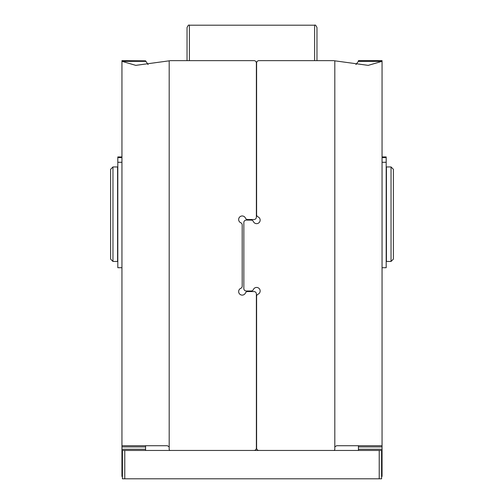 <?xml version="1.0" encoding="UTF-8"?>
<svg xmlns="http://www.w3.org/2000/svg" width="504" height="504" viewBox="0 0 504 504"><rect width="100%" height="100%" fill="white"/><g stroke="black" fill="none" stroke-linecap="round" stroke-linejoin="round"><path stroke-width="0.76" d="M121.943 156.946L117.81 156.946L117.81 267.712L121.943 267.712M254.01 450.45A2.362 2.362 0 0 0 256.372 448.087L256.372 293.933A2.362 2.362 0 0 0 254.01 291.57L247.609 291.57A2.362 2.362 0 0 0 245.442 292.988A3.541 3.541 0 0 1 240.78 294.821A3.541 3.541 0 0 1 240.78 288.326A2.362 2.362 0 0 0 242.197 286.159L242.197 224.929A2.362 2.362 0 0 0 240.78 222.762A3.541 3.541 0 0 1 238.946 218.1A3.541 3.541 0 0 1 245.442 218.1A2.362 2.362 0 0 0 247.609 219.517L254.01 219.517A2.362 2.362 0 0 0 256.372 217.155L256.372 63A2.362 2.362 0 0 0 254.01 60.638L171.297 60.638L187.034 60.638L187.034 27.562C188.03 25.389 188.817 24.601 189.397 25.2L189.397 60.638M382.057 267.712L386.19 267.712L386.19 162.282L382.057 162.282M253.361 289.567A3.541 3.541 0 0 1 258.023 287.734A3.541 3.541 0 0 1 258.023 294.229A2.362 2.362 0 0 0 256.605 296.396L256.605 448.087A2.362 2.362 0 0 0 258.968 450.45M189.397 25.2L314.609 25.2C315.183 24.601 315.97 25.389 316.972 27.562L316.972 60.638L332.703 60.638L258.968 60.638A2.362 2.362 0 0 0 256.605 63L256.605 214.691A2.362 2.362 0 0 0 258.023 216.859A3.541 3.541 0 0 1 259.856 221.521A3.541 3.541 0 0 1 253.361 221.521A2.362 2.362 0 0 0 251.194 220.109L246.21 220.109A2.362 2.362 0 0 0 243.848 222.472L243.848 288.622A2.362 2.362 0 0 0 246.21 290.984L251.194 290.984A2.362 2.362 0 0 0 253.361 289.561M381.585 450.45L381.585 478.8L379.222 478.8L379.222 450.45L382.057 450.45L382.057 453.701L381.585 453.701M122.415 476.438L121.943 476.438L121.943 60.826L145.568 60.826L148.063 64.588M379.222 478.8L122.415 478.8L122.415 450.45L379.222 450.45M145.587 445.725L145.568 450.45M171.297 60.638A11.812 11.812 0 0 0 169.193 60.826L135.784 65.362L122.037 61.362L121.943 60.638L145.568 60.826M122.415 450.45L121.943 450.45M358.432 450.45L358.432 449.266L382.057 449.266L382.057 450.45M358.432 449.266L358.42 445.738M358.432 60.826L382.057 60.826L381.963 61.362L358.382 61.362L358.432 60.638L382.057 60.638L382.057 446.903L358.432 446.903M169.193 446.903L167.404 445.725L169.193 446.903L169.193 449.266L169.193 60.826M382.057 453.701L382.057 476.438L381.585 476.438M382.057 449.266L382.019 445.725L336.596 445.725L334.807 446.903L334.807 449.266L334.807 60.826L368.216 65.362L381.963 61.362M358.382 61.362L355.937 64.588M333.623 450.45A1.178 1.178 0 0 0 334.807 449.266M332.703 60.638A11.812 11.812 0 0 1 334.807 60.826M386.19 162.282L386.19 157.601L382.057 157.601M386.19 157.601L386.19 156.946L382.057 156.946M386.429 261.45L386.429 166.95L391.035 166.95L391.035 261.45L386.429 261.45M391.035 166.95L393.397 169.312L393.397 259.087L391.035 261.45M145.568 446.903L121.943 446.903L121.981 445.725L167.404 445.725M169.193 449.266A1.178 1.178 0 0 0 170.377 450.45M117.81 157.601L121.943 157.601M117.81 162.282L121.943 162.282M117.577 261.45L117.577 166.95L112.965 166.95L110.603 169.312L110.603 259.087L112.965 261.45L117.577 261.45M112.965 166.95L112.965 261.45M121.943 453.701L122.415 453.701M145.568 449.266L121.943 449.266M124.778 478.8L124.778 450.45M121.943 455.862L122.415 455.862M121.943 474.075L122.415 474.075M382.057 474.075L381.585 474.075M382.057 455.862L381.585 455.862M122.037 61.362L145.618 61.362M314.609 25.2L314.609 60.638"/></g></svg>
